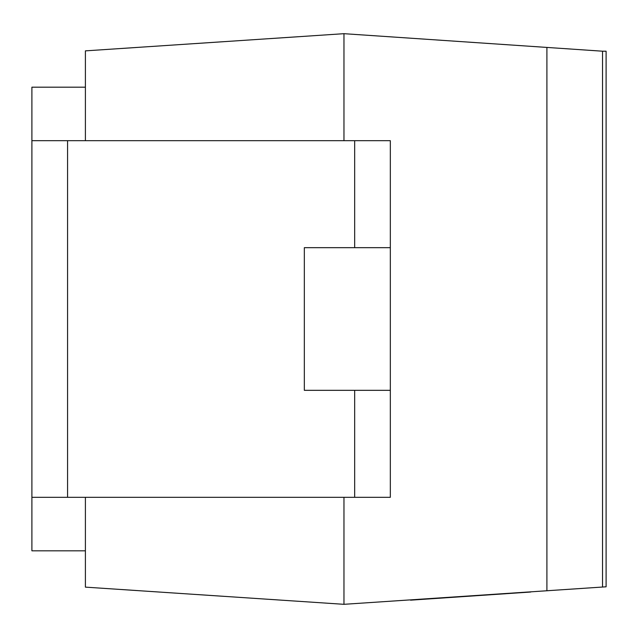 <?xml version="1.0" encoding="UTF-8"?>
<svg xmlns="http://www.w3.org/2000/svg" width="638" height="638" viewBox="0 0 638 638"><rect width="100%" height="100%" fill="white"/><g stroke="black" fill="none" stroke-linecap="round" stroke-linejoin="round"><path stroke-width="0.96" d="M602.535 586.8L602.535 51.2L606.1 51.2L606.1 586.8L343.962 604.314L343.962 497.321M354.664 247.672L390.328 247.672L390.328 140.679L354.664 140.679L354.664 247.672L304.334 247.672L304.334 390.328L354.664 390.328L354.664 497.321L390.328 497.321L390.328 247.672M343.962 604.314L85.396 587.135L85.396 497.321M85.396 140.679L85.396 50.865L343.962 33.686L546.91 47.427L546.91 590.573M343.962 140.679L343.962 33.686M602.535 51.2L546.91 47.427M85.396 87.183L31.9 87.183L31.9 497.321L354.664 497.321M31.9 140.679L354.664 140.679M390.328 390.328L354.664 390.328M31.9 497.321L31.9 550.817L85.396 550.817M530.72 592.024L509.666 593.452M510.225 593.412L410.561 600.167M67.564 140.679L67.564 497.321"/></g></svg>
